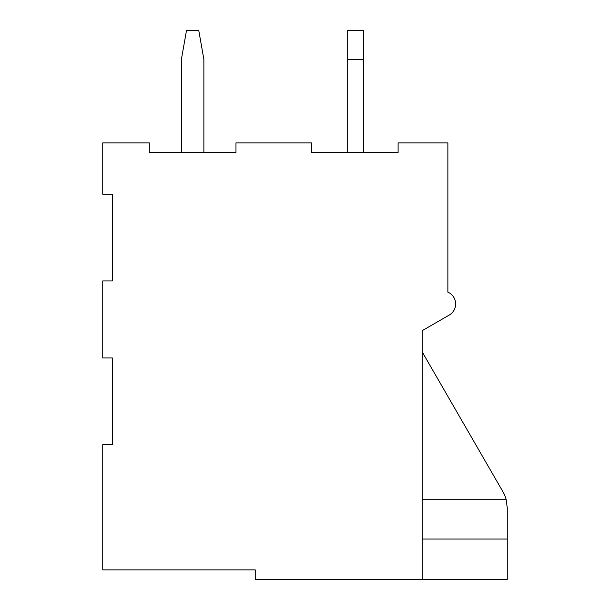 <?xml version="1.0" encoding="UTF-8"?>
<svg xmlns="http://www.w3.org/2000/svg" width="610" height="610" viewBox="0 0 610 610"><rect width="100%" height="100%" fill="white"/><g stroke="black" fill="none" stroke-linecap="round" stroke-linejoin="round"><path stroke-width="0.91" d="M363.751 152.5L398.109 152.5L363.751 152.5L398.109 152.5L363.751 152.5L363.751 30.5L347.7 30.5L347.7 152.5L311.42 152.5L311.42 142.87L235.971 142.87L235.971 152.5L149.29 152.5L149.29 142.87L102.739 142.87L102.739 194.239L112.37 194.239L112.37 280.92L102.739 280.92L102.739 357.971L112.37 357.971L112.37 444.659L102.739 444.659L102.739 569.87L255.239 569.87L255.239 579.5L422.181 579.5L422.181 330.681L449.219 315.08A12.84 12.84 0 0 0 447.87 292.159L447.87 142.87L398.109 142.87L398.109 152.5L347.7 152.5M181.391 152.5L149.29 152.5L181.391 152.5L149.29 152.5L181.391 152.5L149.29 152.5L181.391 152.5L149.29 152.5L181.391 152.5L149.29 152.5L181.391 152.5L149.29 152.5L181.391 152.5L181.391 59.391L186.492 30.5L198.776 30.5L203.87 59.391L203.87 152.5L235.971 152.5L203.87 152.5M422.181 579.5L507.261 579.5L507.261 507.84L506.087 499.239A32.109 32.109 0 0 0 502.96 491.79L422.181 351.878M112.37 357.971L112.37 444.659L112.37 357.971M112.37 194.239L112.37 280.92L112.37 194.239M507.261 507.84L507.261 539.049L507.261 507.84L507.261 539.049L507.261 507.84L507.261 539.049L507.261 507.84L507.261 539.049L507.261 507.84L507.261 539.049L507.261 507.84L507.261 539.049L422.181 539.049M422.181 499.239L506.087 499.239M363.751 59.391L347.7 59.391M449.219 315.08L422.181 330.681L449.219 315.08"/></g></svg>
